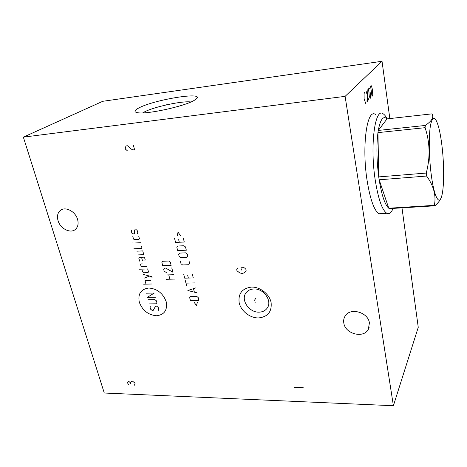 <?xml version="1.0" encoding="UTF-8"?>
<svg xmlns="http://www.w3.org/2000/svg" width="467" height="467" viewBox="0 0 467 467"><rect width="100%" height="100%" fill="white"/><g stroke="black" fill="none" stroke-linecap="round" stroke-linejoin="round"><path stroke-width="0.7" d="M345.107 96.36L393.395 405.724L104.275 393.027L23.35 137.14L345.107 96.36L382.029 61.276L389.828 118.56M77.563 219.367C75.374 211.16 64.767 205.959 60.015 210.71C57.529 213.162 56.881 216.495 58.066 220.704C60.342 228.918 70.955 234.025 75.695 229.134C78.047 226.734 78.672 223.477 77.563 219.367M369.409 322.989C368.218 312.038 349.777 307.105 344.985 316.299C343.788 318.331 343.391 320.566 343.8 323.012C345.131 333.923 363.6 338.797 368.335 329.323L369.409 322.989M251.55 287.082C260.137 286.82 269.395 294.087 271.094 302.435C272.004 311.804 267.766 316.97 258.374 317.945C249.909 318.027 241.007 311.01 239.186 302.844C238.024 293.58 242.145 288.326 251.55 287.082M401.988 207.879L418.251 327.326L393.395 405.724M382.701 213.524L379.128 213.898C374.295 210.85 370.302 199.823 367.15 180.822C361.563 146.235 367.021 107.871 375.491 114.497L375.719 114.631M23.35 137.14L102.763 101.298L382.029 61.276M194.214 100.382C184.728 106.242 147.321 114.468 137.864 112.757C133.667 112.08 134.041 110.457 138.979 107.889C154.098 99.757 203.454 91.59 196.741 98.525L194.214 100.382M142.768 112.886L144.268 112.022C153.678 106.861 182.62 100.639 190.921 101.987M255.998 297.923L254.503 300.275M246.115 292.692C247.959 290.351 250.557 289.114 253.908 288.98C263.832 288.326 272.681 301.326 267.106 308.243C265.215 310.759 262.512 312.061 259.004 312.149C249.034 312.651 240.324 299.604 246.115 292.692L246.284 292.47M387.131 118.863C385.812 116.283 384.475 114.59 383.121 113.785C374.966 107.112 369.8 145.488 375.24 180.134C378.305 199.164 382.164 210.214 386.816 213.279C389.326 214.493 391.463 212.713 393.232 207.938M426.628 176.047L379.163 179.795L378.737 176.894L426.26 173.064L426.628 176.047C433.738 185.942 436.324 195.702 434.368 205.346L434.9 205.813C438.455 202.637 440.609 199.707 441.362 197.01M425.081 127.689L377.955 132.622C376.355 145.605 376.612 160.362 378.737 176.894L377.955 132.622L378.288 130.433L425.309 125.454L425.081 127.689C429.967 142.277 430.358 157.402 426.26 173.064M387.032 118.875C383.267 115.448 380.354 119.301 378.288 130.433L387.032 118.875L431.876 113.866C434.158 117.054 431.969 120.918 425.309 125.454M430.948 172.3C433.621 195.358 438.892 206.239 441.554 196.63C444.123 188.58 444.327 166.38 442.144 147.397C441.245 139.464 440.095 132.791 438.688 127.374C435.513 116.201 432.821 115.32 430.603 124.73C428.741 134.478 428.864 154.951 430.948 172.3M392.262 208.451L389.437 208.667L388.754 208.224C384.931 204.832 381.732 195.358 379.163 179.795L388.754 208.224L434.368 205.346M389.46 208.626L434.9 205.813M432.407 114.666L431.876 113.866M166.234 104.655L166.013 103.744M365.095 93.785L364.388 92.478L364.091 92.781L364.126 98.864L365.643 103.353L366.122 100.808M366.005 90.82L368.679 100.043M367.535 101.292L367.167 89.629M369.695 89.016L369.023 87.726L368.58 89.174L369.298 96.383L370.232 98.35L370.664 96.891L370.185 92.454L369.625 93.05M370.564 86.144L372.03 96.389L372.73 94.649L372.532 89.973L371.516 86.15L371.119 85.578L370.564 86.144M254.819 302.873L255.157 302.412L254.819 302.873M237.849 267.871L236.716 269.622L236.973 270.761L239.764 272.95L242.175 273.446L244.34 272.81L245.619 271.631L246.132 270.469L245.881 269.325L244.86 268.21L243.967 267.667L240.902 267.766L241.416 270.043M139.289 302.172C142.447 310.415 148.162 314.945 156.439 315.75C164.326 314.863 167.589 310.211 166.234 301.799C163.071 293.34 157.262 288.746 148.804 288.016C140.929 289.126 137.759 293.842 139.289 302.172M150.362 306.241L149.954 306.837L150.607 309.189L152.079 310.351L153.223 310.339L155.54 306.183L156.69 306.165L158.173 307.339L158.815 309.697L158.401 310.292M147.986 299.744L154.904 299.639L156.387 300.812L156.877 302.598L156.042 303.801L149.136 303.889M155.412 297.234L147.327 297.368L154.268 293.043L146.171 293.2M151.793 283.994L143.673 284.199M150.8 280.352L145.564 280.492L145.149 281.116L145.984 284.14M152.084 277.853L151.752 276.633L143.305 274.427M144.315 278.081L149.633 276.079M141.84 269.126L142.517 271.578L143.433 272.781L148.103 272.629L148.348 271.385L147.677 268.928L139.516 269.208M142.12 263.732L140.479 264.205L141.162 266.669L147.006 266.459M141.53 257.276L142.207 259.763L143.135 260.983L144.898 260.913L145.144 259.646L144.466 257.154L139.773 257.352L138.775 258.023L139.627 261.123M137.917 254.918L143.194 254.684L143.614 254.036L142.756 250.902L136.884 251.176M133.848 248.783L141.478 248.421L141.898 247.761L141.554 246.5M140.52 242.712L134.624 243.015M132.867 243.103L132.225 242.928L132.867 243.103M132.821 236.483L133.521 239.016L134.286 239.618L139.003 239.367L139.423 238.695L138.728 236.156M137.438 233.634L137.858 232.963L137.158 230.406L136.387 229.799L134.613 229.904L134.478 233.804L132.71 233.909L131.945 233.302L131.239 230.756L131.653 230.079M174.693 279.068L166.316 279.301M165.172 274.987L173.561 274.73M169.895 279.202L168.756 274.882M166.31 272.459L164.186 271.274L163.695 269.412L164.565 268.128L165.762 268.087L172.913 272.243L171.774 267.877M171.126 265.373L170.309 262.232L168.768 261.024L162.744 261.257L161.88 262.559L162.709 265.682L171.126 265.373M194.091 302.289L196.525 305.511L197.331 302.248M198.954 300.59L198.183 297.532L196.654 296.329L190.577 296.428L189.678 297.672L190.454 300.719L198.954 300.59M195.766 287.882L187.857 290.532L197.004 292.821M194.354 292.05L193.525 288.758M194.523 282.914L185.965 283.13M186.596 285.606L185.335 280.649M183.747 274.421L184.698 278.163L193.274 277.923L192.328 274.158M187.728 275.559L188.364 278.058M180.373 261.211L181.021 263.738L182.568 264.958L188.721 264.731L189.637 263.417L189.001 260.872M186.853 257.305L187.775 255.98L187.29 254.054L185.732 252.828L179.55 253.096L178.645 254.427L179.135 256.336L180.688 257.562L186.853 257.305M186.327 250.195L185.516 246.973L183.951 245.741L177.752 246.039L176.847 247.382L177.664 250.592L186.327 250.195M174.6 238.561L175.586 242.443L184.272 242.005L183.297 238.1M178.645 239.664L179.299 242.256M180.56 235.602L178.02 232.204L177.238 235.782M294.152 387.359L303.211 387.686M133.358 145.114L134.659 150.035L132.313 149.662L130.538 148.599L127.549 145.768L126.102 145.932L125.15 147.934L125.477 149.16L127.409 150.835M134.286 385.281L135.115 383.944L134.84 383.016L132.43 381.095L131.811 381.072L130.848 381.953L130.509 382.858L128.863 381.428L128.244 381.405L127.433 382.742L128.6 384.61M130.789 383.781L130.509 382.858M61.913 209.508L60.015 210.71M369.128 327.495L368.335 329.323M378.871 213.758L386.816 213.279M389.367 208.632L434.847 205.772"/></g></svg>
